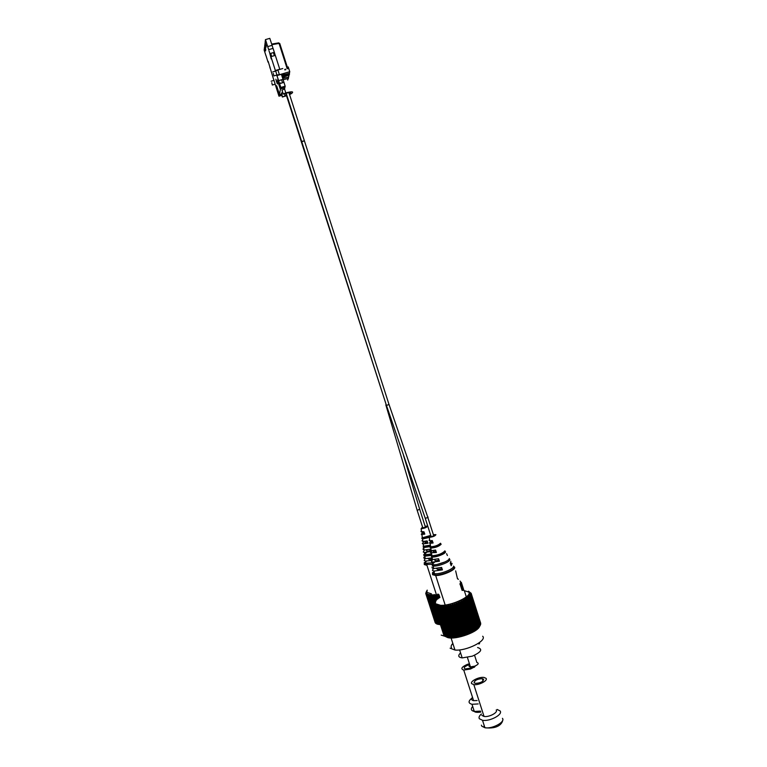 <?xml version="1.0" encoding="UTF-8"?>
<svg xmlns="http://www.w3.org/2000/svg" width="767" height="767" viewBox="0 0 767 767"><rect width="100%" height="100%" fill="white"/><g stroke="black" fill="none" stroke-linecap="round" stroke-linejoin="round"><path stroke-width="1.15" d="M266.063 55.818L268.057 62.165M277.338 83.929L275.871 79.212M276.254 87.62L273.503 78.886M275.43 71.158L275.372 70.506L279.763 69.222L275.315 55.377L270.924 56.653L269.946 53.613L274.346 52.329L273.071 48.388L268.671 49.663L267.693 46.614L272.093 45.339L269.811 38.35L265.459 39.606L265.133 42.329L266.024 47.257L266.235 45.78M281.422 94.101L279.303 94.734L280.501 89.03L280.08 87.208L280.645 88.349L285.008 87.054L285.171 86.192L283.982 82.366L279.6 83.661L278.622 80.66L283.013 79.346L281.384 74.274L277.002 75.569L276.619 75.108M276.523 81.935L276.139 80.276L276.523 81.935M268.172 61.37L273.455 78.943M279.389 94.303L276.619 85.703L276.245 87.659L278.987 96.191L279.159 95.376L281.604 94.657M270.022 67.065L269.898 67.889L270.003 67.065M279.409 94.303L276.619 85.703M278.632 80.631L277.251 76.575M275.372 70.506L270.924 56.653M275.248 55.397L274.346 52.338L269.946 53.613L268.958 50.747M267.693 46.614L265.459 39.606M264.931 43.93L265.555 47.525M264.72 45.665L265.756 49.366L265.583 50.929L264.816 47.103M264.481 47.583L264.174 50.114L266.024 55.857M284.432 89.413L284.854 87.745L280.501 89.03M266.216 45.78L265.277 43.412M264.883 44.294L265.046 45.272M264.97 43.508L266.024 47.257M276.484 75.156L277.299 76.479L277.002 75.569M267.367 45.617L268.671 49.663M281.825 95.357L278.987 96.191M265.756 49.366L264.673 46.02L265.037 48.292L264.51 47.19M264.74 45.358L265.603 47.439M285.171 86.192L280.827 87.467L279.6 83.661M280.645 88.349L280.827 87.467M272.093 45.339L272.994 48.407M283.013 79.346L283.924 82.385M284.682 87.15L284.854 87.745M279.159 95.376L278.757 93.612L279.303 94.734M280.406 89.471L277.577 80.688L277.98 78.608M275.295 71.197L275.085 69.596M269.485 52.185L271.24 58.973M265.737 49.376L265.564 50.929M264.864 44.294L265.583 47.449M273.34 73.469L273.905 75.914L273.34 73.469M276.906 75.032L275.727 71.043M288.219 66.93L289.763 71.695L279.418 74.735L277.884 69.931L275.784 70.995M271.777 82.683L272.323 85.022L271.777 82.683M284.193 73.325L284.02 74.744L281.69 75.339L288.699 73.469L289.523 73.968M289.763 71.695L289.351 73.45M278.009 69.95L282.783 68.522M287.692 80.065L288.593 77.103L282.697 78.368L288.593 77.103L288.354 78.598M281.729 80.209L282.563 82.788M284.538 88.953L281.988 90.142L283.023 94.101L285.803 92.874C292.16 91.273 294.068 91.503 291.537 93.545L289.562 94.571M273.627 52.539L274.605 55.579M271.48 56.499L270.502 53.45M280.588 82.913L280.492 83.402M270.876 53.901L271.691 56.432M277.616 74.85L277.769 75.339M274.385 55.646L273.407 52.607M283.023 94.101L285.698 93.315C290.425 92.117 291.843 92.289 289.964 93.814L289.418 94.12M286.417 95.386L285.103 95.808L284.423 93.689M282.457 96.594L281.336 93.114L282.361 97.016L285.103 95.808M282.361 97.016L286.532 95.75M288.047 78.56L283.033 79.691M283.119 93.67L281.988 90.142M281.336 93.114L282.582 92.74M282.083 76.575L288.871 74.025L288.593 77.103L289.082 75.003L282.39 77.515L289.082 75.003L289.533 74.016L288.699 73.469M275.228 84.169L272.323 85.022M386.309 405.043L301.498 142.336M304.413 140.85L388.955 404.305L387.929 404.947L386.415 405.36L301.632 141.406L304.413 140.85L301.738 141.713M389.032 404.516L427.679 516.939C428.465 517.016 428.159 517.341 426.768 517.898L425.234 518.243L386.347 405.139M427.833 517.418L433.547 535.232C434.333 535.328 434.036 535.663 432.646 536.238L431.112 536.574L430.949 536.056M419.789 509.585L425.292 526.728L424.372 527.667L422.713 527.552M403.528 455.445L419.654 509.173L417.21 510.419L385.83 404.88M460.574 652.918C457.717 655.651 458.254 657.319 462.185 657.913L472.367 656.149C481.283 652.046 483.028 649.179 477.592 647.54M469.759 664.749C468.589 665.909 468.819 666.619 470.439 666.897L474.725 666.178C478.464 664.452 479.183 663.215 476.873 662.487L474.552 655.248M478.589 643.197L478.838 643.973L479.509 643.724L479.222 642.765M479.509 643.724L479.5 642.564M435.915 600.666L435.119 604.06C438.734 610.427 475.444 597.157 469.241 591.76M468.503 591.194L471.168 593.351L470.209 593.073L471.072 594.511L469.903 594.387L470.622 595.432L469.452 595.115L470.037 596.208L468.819 595.882L469.251 597.033L467.995 596.678L468.282 597.876L466.998 597.493L467.429 598.528L465.837 598.318L466.154 599.391L464.524 599.142L464.725 600.254L463.076 599.967L462.769 601.299L461.494 600.762L461.053 602.124L459.817 601.539L459.682 602.728L458.052 602.277L457.813 603.485L456.221 602.977L455.416 604.348L454.342 603.619L453.92 604.837L452.444 604.204L451.936 605.422L450.555 604.722L449.5 606.035L448.676 605.163L447.564 606.457L446.845 605.527L446.135 606.716L445.071 605.815L444.314 606.975L443.384 606.016L442.597 607.157L441.802 606.131L440.996 607.234L440.335 606.16L439.52 607.234L439.012 606.103L437.899 607.09L437.842 605.959L437.037 606.946L436.826 605.729L436.049 606.668L435.992 605.412L435.253 606.313L435.34 605.029L434.525 605.757L434.87 604.559L434.237 605.364L434.947 602.105M479.557 626.514C476.997 633.063 452.108 640.944 446.49 636.984M480.612 623.36L471.13 593.207M480.554 624.261L471.197 593.831M480.276 625.172L480.612 624.453L471.072 594.511M446.097 636.821L451.993 637.789L462.654 635.996L473.22 631.692L479.5 626.61L480.295 625.239L470.727 595.25M435.09 606.208L444.745 636.131L445.502 636.533M434.525 605.757L444.687 635.977M451.485 647.655C450.756 646.514 451.207 645.105 452.837 643.427M466.317 596.918L464.323 590.676L468.57 592.009C473.114 595.719 451.629 606.007 440.555 605.307L435.8 603.811M482.673 636.236C487.409 640.608 466.163 651.279 454.965 650.033L450.104 648.163M468.953 633.226L459.251 602.91M469.394 633.043L459.682 602.728M470.756 632.43L461.053 602.124M471.168 632.229L461.475 601.932M472.453 631.586L462.769 601.299M472.846 631.375L463.163 601.107M474.035 630.714L464.361 600.456M474.399 630.503L464.725 600.254M475.482 629.822L465.828 599.602M475.808 629.611L466.154 599.391M476.777 628.921L467.141 598.739M477.064 628.71L467.429 598.528M477.908 628.02L468.282 597.876M478.148 627.809L468.532 597.675M478.857 627.138L469.251 597.033M479.059 626.927L469.452 596.831M479.624 626.265L470.037 596.208M479.778 626.064L470.19 596.026M480.19 625.431L470.622 595.432M480.554 624.635L471.005 594.684M480.717 623.887L471.187 593.994M480.679 623.197L471.168 593.351M434.237 605.364L443.786 635.038L434.17 605.23L434.601 604.032L434.026 604.779M444.285 635.757L434.64 605.872M444.908 636.246L435.253 606.313M445.512 636.562L435.838 606.592M445.723 636.658L436.049 606.668M446.471 636.907L436.787 606.889M446.72 636.984L437.037 606.946M447.602 637.166L437.899 607.09M447.899 637.214L438.197 607.128M448.896 637.329L439.194 607.215M449.232 637.358L439.52 607.234M450.344 637.406L440.632 607.243M450.708 637.406L440.996 607.234M451.926 637.377L442.204 607.176M452.329 637.358L442.597 607.157M453.633 637.262L443.892 607.023M454.054 637.224L444.314 606.975M455.425 637.051L445.694 606.783M455.866 636.984L446.135 606.716M457.305 636.744L447.564 606.457M457.765 636.658L448.024 606.361M459.232 636.351L449.5 606.035M459.701 636.246L449.961 605.93M461.197 635.872L451.466 605.547M461.676 635.747L451.936 605.422M463.182 635.306L453.45 604.981M463.651 635.162L453.92 604.837M465.147 634.683L455.416 604.348M465.607 634.52L455.886 604.185M467.534 633.81L457.813 603.485M467.084 633.983L457.362 603.658M466.413 634.769L456.221 602.977M464.543 635.412L454.342 603.619M462.654 635.996L452.444 604.204M460.756 636.505L450.555 604.722M458.887 636.926L448.676 605.163M457.046 637.281L446.845 605.527M455.272 637.54L445.071 605.815M453.585 637.703L443.384 606.016M451.993 637.789L441.802 606.131M475.952 629.985L465.837 598.318M474.658 630.848L464.524 599.142M473.22 631.692L463.076 599.967M471.657 632.516L461.494 600.762M469.989 633.312L459.817 601.539M468.234 634.069L458.052 602.277M453.93 566.698L454.179 567.187C455.262 570.351 437.123 576.842 433.403 574.608L432.521 572.47M438.638 560.207L437.842 560.552M436.423 568.52L437.698 569.373L441.562 568.874L441.121 567.57M435.148 559.498L434.86 560.409L435.829 560.715L438.695 560.37L438.187 558.855M434.458 550.342L433.192 551.828L435.819 551.866L435.244 550.16M431.553 540.687L431.351 542.384L432.636 542.499L431.994 540.601M433.499 535.078L434.419 535.165C434.055 535.932 432.799 536.459 430.651 536.747L430.901 535.912M449.855 559.574C450.325 561.914 437.832 566.755 433.317 565.969L432.454 565.768L432.32 564.522L433.134 564.713C437.526 565.471 449.654 560.782 449.251 558.501L449.855 559.574L447.861 560.284M445.512 551.943C445.512 553.851 435.637 557.58 432.061 557.015L431.514 556.909L431.38 555.663L431.888 555.759C437.909 555.327 442.252 553.697 444.898 550.869L445.512 551.943L442.329 553.074C440.469 554.646 437.947 555.548 434.764 555.778L431.514 556.909M441.13 544.311C438.791 546.497 435.349 547.743 430.814 548.06L430.632 546.804C434.927 546.507 438.225 545.318 440.507 543.237L441.13 544.311L438.369 544.848M433.365 534.666L435.905 534.637C435.186 536.018 432.991 536.919 429.309 537.351L428.743 537.159L430.776 535.5M429.079 540.227L429.798 540.821L432.252 540.543L433.096 542.988L430.153 543.333L429.405 543.074L431.255 540.735M430.143 549.766L431.169 550.648L435.57 550.073L436.413 552.508L430.479 552.786L432.147 550.668M432.454 557.043L431.188 559.133L432.425 559.603L438.58 558.75L439.424 561.185L432.78 562.115L431.466 561.617L432.492 559.613M432.07 567.062L432.166 567.954L433.681 568.558L441.6 567.436L442.444 569.871L434.026 571.07L432.444 570.427L433.604 568.021M435.829 573.735L433.403 574.608L433.269 573.361L434.39 573.658C439.731 574.665 454.467 568.855 453.575 566.123L454.179 567.187L452.751 567.695M450.891 561.281L450.277 563.208L451.188 565.701L452.099 563.429L450.632 562.844M446.605 553.659L447.391 555.538M455.656 570.878L457.458 578.711L458.378 579.382L457.333 578.308M435.531 555.385L434.707 555.759M430.584 546.459L429.875 547.235M434.659 562.125L431.792 564.57M433.106 546.603L433.192 547.12L438.551 545.222M437.161 564.445L444.994 561.943M434.295 572.997L433.269 573.361M435.483 564.685L432.454 565.768M433.077 564.253L432.32 564.522M433.192 547.12L430.603 548.031M441.562 568.874L442.444 569.871M438.695 560.37L439.424 561.185M435.819 551.866L436.413 552.508M432.636 542.499L433.096 542.988M431.38 541.176L431.84 541.655M452.444 644.385L453.163 644.443M439.894 597.493L439.031 594.808L437.909 594.022L437.219 595.154L436.212 594.31L435.09 595.47L434.611 594.511L433.854 595.595L433.096 594.636L432.32 595.691L431.706 594.674L430.92 595.7L430.45 594.636L429.664 595.623L429.338 594.511L428.331 595.403L428.379 594.31L427.44 595.144L427.593 594.022L426.883 594.885L426.979 593.668L426.318 594.492L426.548 593.246L425.944 594.022L425.743 593.351L426.673 590.964M460.027 581.05L461.379 582.949L460.363 582.824L461.235 583.582L460.114 583.457L460.9 584.272L459.922 584.205M437.334 624.185L440.45 624.683M426.73 594.799L436.011 623.533L436.73 623.897M426.212 594.387L435.972 623.389M445.196 636.38L441.198 635.114M462.098 590.408L460.363 584.991M462.683 590.379L460.785 584.435M462.846 590.369L460.9 584.272M463.287 590.36L461.178 583.745M463.402 590.35L461.235 583.582M463.68 590.35L461.37 583.102M463.747 590.35L461.379 582.949M463.862 590.35L461.36 582.508M463.882 590.35L461.331 582.374M425.944 594.022L435.196 622.66L425.877 593.898L426.299 592.757L425.762 593.485M435.589 623.178L426.318 594.492M436.174 623.629L426.883 594.885M436.739 623.916L427.44 595.144M436.941 624.002L427.641 595.211M437.641 624.233L428.331 595.403M437.88 624.29L428.571 595.46M438.714 624.453L429.386 595.585M438.992 624.501L429.664 595.623M439.942 624.597L430.613 595.691M440.258 624.616L430.92 595.7M434.381 603.14L431.974 595.7M434.601 602.737L432.32 595.691M435.34 601.414L433.48 595.623M435.608 601.04L433.854 595.595M436.548 599.995L435.09 595.47M436.874 599.698L435.493 595.413M437.957 598.806L436.807 595.221M438.312 598.548L437.219 595.154M439.51 597.742L438.59 594.895M427.2 590.12L426.788 592.766M431.466 593.85L427.44 592.527M439.175 597.953L437.909 594.022M437.727 598.989L436.212 594.31M436.423 600.13L434.611 594.511M435.311 601.472L433.096 594.636M431.763 564.282L425.1 564.483L424.295 562.47M428.072 558.587L429.108 559.45L431.37 559.287M426.941 549.92L426.51 550.879L427.334 551.147L430.162 550.802L429.654 549.325M426.126 541.157L424.908 542.643L427.401 542.653L426.845 540.994M423.326 531.924L423.144 533.583L424.362 533.679L423.729 531.838M425.244 526.584L426.078 526.661C425.685 527.389 424.467 527.897 422.416 528.166L422.675 527.408M430.776 555.481L424.87 556.161L424.189 555.998L424.065 554.809L431.639 553.966M429.798 546.641L423.691 547.58L423.163 546.305L430.402 545.145M429.635 537.36L422.521 539L422.291 537.792L430.747 535.414M425.119 526.2L427.507 526.152C426.74 527.466 424.611 528.329 421.112 528.731L422.55 527.025M420.968 531.541L423.969 531.79L424.784 534.12L421.898 534.474L421.265 534.244L423.058 531.972M421.984 540.706L422.857 541.483L427.142 540.908L427.948 543.247L423.192 543.889L422.31 543.563L424.113 541.483M422.914 549.028L424.036 550.064L430.028 549.22M430.46 550.485L430.833 551.559L424.362 552.47L423.25 552.029L424.372 550.092M423.844 557.331L423.93 558.117L425.206 558.644L431.064 558.031M431.629 560.437L425.541 561.051L424.199 560.495L425.177 558.395M427.564 563.611L425.1 564.483L424.976 563.294L432.866 562.757M422.329 537.609L421.735 538.252M426.692 552.432L423.576 554.934M424.803 537.59L424.889 538.108L428.695 537.092M423.288 547.504L430.469 545.605M428.427 554.733L431.677 554.225M425.8 562.997L424.976 563.294M427.286 554.905L424.189 555.998M424.65 554.599L424.065 554.809M424.889 538.108L422.416 538.99M430.162 550.802L430.833 551.559M427.401 542.653L427.948 543.247M474.111 682.774L475.511 683.397C480.545 683.023 483.248 681.642 483.632 679.236L482.28 678.632C477.285 678.977 474.562 680.358 474.111 682.774M486.057 678.344L484.035 677.434C479.174 676.599 469.711 681.355 471.686 683.675L473.814 684.624C478.771 685.42 488.157 680.578 486.057 678.344M481.436 713.981C479.289 715.784 478.589 717.366 479.337 718.717L482.51 720.29C489.787 721.689 503.257 714.461 500.084 710.923L497.131 709.456M481.877 715.381L484.044 716.455C489.039 717.413 498.349 712.457 496.191 710.012M469.72 664.625L467.774 665.181C464.025 666.897 463.258 668.143 465.454 668.939L469.931 668.23L472.654 666.753M469.433 663.743L467.228 664.414C461.571 667.002 460.411 668.891 463.747 670.08L470.487 669.016L474.217 667.089M474.524 666.849L475.502 665.861M472.616 697.644C468.11 700.913 467.908 703.128 472.002 704.288L478.196 703.924M472.501 697.289C470.976 699.015 471.331 700.137 473.584 700.654L477.112 700.549M284.327 73.325L289.753 71.724M283.838 73.431L284.116 74.303M271.691 44.083L278.785 42.866L279.073 43.441L271.882 44.678M287.165 68.694L279.073 43.441L279.744 43.451L287.826 68.685M284.73 69.366L284.931 69.97M285.784 69.72L285.592 69.126M285.803 92.874L284.662 89.346M283.1 74.869L282.745 73.757M431.112 536.574L425.081 517.773M422.857 527.993L417.075 510.007M454.4 566.938C457.257 569.172 442.895 575.787 435.675 575.528L432.636 574.713L432.425 573.965M426.519 561.204C424.573 562.518 423.863 563.582 424.372 564.387L426.96 565.317L424.381 564.598L424.209 563.927M481.408 725.151L481.724 726.128L484.907 727.739C492.193 729.196 505.645 721.929 502.443 718.324M484.092 725.218L484.082 727.212M473.738 709.667C473.44 712.016 475.799 712.811 480.813 712.064M472.693 706.445C470.468 708.996 471.005 710.664 474.303 711.45L480.506 711.105M275.372 70.545L279.763 69.251M278.622 80.66L283.013 79.365M275.727 71.072L272.726 71.954M277.012 74.917L279.428 74.639M274.078 80.343L271.173 81.206M289.543 92.519L289.964 93.814M283.905 74.504L283.589 73.507M277.012 74.993L273.905 75.914M301.393 142.029L285.746 93.296M301.632 141.406L286.149 93.181M304.317 140.553L288.929 92.586M474.284 667.28L474.006 666.427M467.439 657.53L470.439 666.897M459.606 649.898L462.185 657.913M474.581 667.031L474.351 666.312M451.082 637.971L454.965 650.033M445.167 605.019L435.675 575.528L432.626 574.493C432.061 573.63 432.77 572.508 434.726 571.127M437.919 545.059L438.12 545.548M429.309 537.351L429.798 540.821M430.153 543.333L430.632 546.804M430.814 548.06L431.169 550.648M431.524 553.17L431.888 555.759M432.061 557.015L432.425 559.603M432.78 562.115L433.134 564.713M433.317 565.969L433.681 568.558M434.026 571.07L434.39 573.658M421.112 528.731L421.572 532.058M421.898 534.474L422.358 537.792M422.521 539L422.857 541.483M423.192 543.889L423.528 546.372M423.691 547.58L424.036 550.064M424.362 552.47L424.707 554.953M424.87 556.161L425.206 558.644M425.541 561.051L425.877 563.534M426.96 565.317L436.068 593.581M502.788 719.868C502.49 723.099 498.608 729.331 484.907 727.739L482.51 720.29M484.044 716.455L473.814 684.624M483.028 680.981L482.28 678.632M480.746 711.853L474.303 711.45L472.002 704.288M473.584 700.654L463.747 670.08"/></g></svg>
